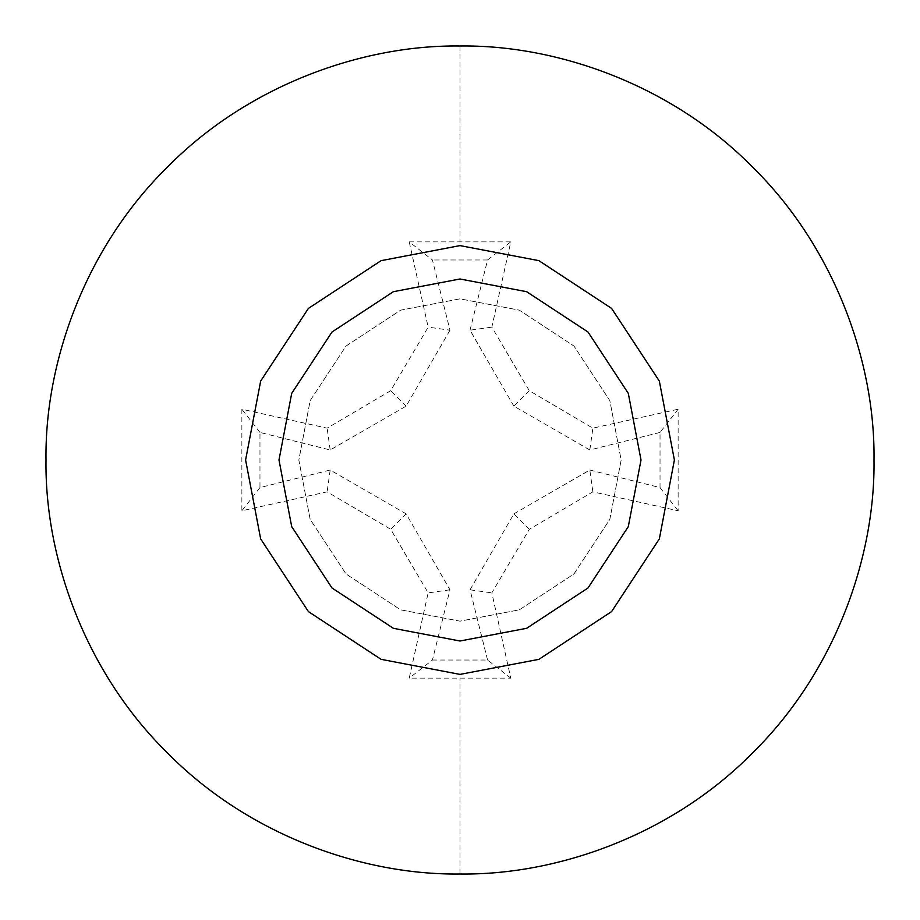 <?xml version="1.0" encoding="UTF-8"?>
<svg xmlns="http://www.w3.org/2000/svg" width="920" height="920" viewBox="0 0 920 920"><rect width="100%" height="100%" fill="white"/><g stroke="black" fill="none" stroke-linecap="round" stroke-linejoin="round"><path stroke-width="0.69" stroke-dasharray="4.6 3.45" d="M621.161 460L609.845 519.328L573.965 573.965L519.328 609.845L460 621.161L400.671 609.845L346.035 573.965L310.155 519.328L298.839 460L310.155 400.671L346.035 346.035L400.671 310.155L460 298.839L519.328 310.155L573.965 346.035L609.845 400.671L621.161 460L609.845 519.328L573.965 573.965L519.328 609.845L460 621.161L400.671 609.845L346.035 573.965L310.155 519.328L298.839 460L310.155 400.671L346.035 346.035L400.671 310.155L460 298.839L519.328 310.155L573.965 346.035L609.845 400.671L621.161 460L609.845 519.328L573.965 573.965L519.328 609.845L460 621.161L400.671 609.845L346.035 573.965L310.155 519.328L298.839 460L310.155 400.671L346.035 346.035L400.671 310.155L460 298.839L519.328 310.155L573.965 346.035L609.845 400.671L621.161 460L609.845 519.328L573.965 573.965L519.328 609.845L460 621.161L400.671 609.845L346.035 573.965L310.155 519.328L298.839 460L310.155 400.671L346.035 346.035L400.671 310.155L460 298.839L519.328 310.155L573.965 346.035L609.845 400.671L621.161 460L609.845 519.328L573.965 573.965L519.328 609.845L460 621.161L400.671 609.845L346.035 573.965L310.155 519.328L298.839 460L310.155 400.671L346.035 346.035L400.671 310.155L460 298.839L519.328 310.155L573.965 346.035L609.845 400.671L621.161 460L609.845 519.328L573.965 573.965L519.328 609.845L460 621.161L400.671 609.845L346.035 573.965L310.155 519.328L298.839 460L310.155 400.671L346.035 346.035L400.671 310.155L460 298.839L519.328 310.155L573.965 346.035L609.845 400.671L621.161 460L609.845 519.328L573.965 573.965L519.328 609.845L460 621.161L400.671 609.845L346.035 573.965L310.155 519.328L298.839 460L310.155 400.671L346.035 346.035L400.671 310.155L460 298.839L519.328 310.155L573.965 346.035L609.845 400.671L621.161 460L609.845 519.328L573.965 573.965L519.328 609.845L460 621.161L400.671 609.845L346.035 573.965L310.155 519.328L298.839 460L310.155 400.671L346.035 346.035L400.671 310.155L460 298.839L519.328 310.155L573.965 346.035L609.845 400.671L621.161 460M674.394 460L659.341 538.913L611.593 611.593L538.913 659.341L460 674.394L381.087 659.341L308.407 611.593L260.659 538.913L245.605 460L260.659 381.087L308.407 308.407L381.087 260.659L460 245.605L538.913 260.659L611.593 308.407L659.341 381.087L674.394 460L659.341 538.913L611.593 611.593L538.913 659.341L460 674.394L381.087 659.341L308.407 611.593L260.659 538.913L245.605 460L260.659 381.087L308.407 308.407L381.087 260.659L460 245.605L538.913 260.659L611.593 308.407L659.341 381.087L674.394 460L659.341 538.913L611.593 611.593L538.913 659.341L460 674.394L381.087 659.341L308.407 611.593L260.659 538.913L245.605 460L260.659 381.087L308.407 308.407L381.087 260.659L460 245.605L538.913 260.659L611.593 308.407L659.341 381.087L674.394 460L659.341 538.913L611.593 611.593L538.913 659.341L460 674.394L381.087 659.341L308.407 611.593L260.659 538.913L245.605 460L260.659 381.087L308.407 308.407L381.087 260.659L460 245.605L538.913 260.659L611.593 308.407L659.341 381.087L674.394 460M409.228 241.868L510.772 241.868L491.843 327.129L529.299 390.701L592.871 428.156L678.132 409.228L678.132 510.772L592.871 491.843L529.299 529.299L491.843 592.871L510.772 678.132L409.228 678.132L428.156 592.871L390.701 529.299L327.129 491.843L241.868 510.772L241.868 409.228L327.129 428.156L390.701 390.701L428.156 327.129L409.228 241.868L432.423 259.969L449.972 330.188L428.156 327.129M449.972 330.188L406.134 406.134L330.188 449.972L259.969 432.423L259.969 487.577L330.188 470.028L406.134 513.866L449.972 589.812L432.423 660.031L409.228 678.132M449.972 589.812L428.156 592.871M432.423 660.031L487.577 660.031L510.772 678.132M487.577 660.031L470.028 589.812L491.843 592.871M470.028 589.812L513.866 513.866L529.299 529.299M513.866 513.866L589.812 470.028L592.871 491.843M589.812 470.028L660.031 487.577L678.132 510.772M660.031 487.577L660.031 432.423L678.132 409.228M660.031 432.423L589.812 449.972L592.871 428.156M589.812 449.972L513.866 406.134L529.299 390.701M513.866 406.134L470.028 330.188L491.843 327.129M470.028 330.188L487.577 259.969L510.772 241.868M487.577 259.969L432.423 259.969M406.134 406.134L390.701 390.701M330.188 449.972L327.129 428.156M259.969 432.423L241.868 409.228M259.969 487.577L241.868 510.772M330.188 470.028L327.129 491.843M406.134 513.866L390.701 529.299M460 46L460 241.684M460 874L460 678.316"/><path stroke-width="1.38" d="M641.01 460L628.303 526.631L587.995 587.995L526.631 628.303L460 641.01L393.369 628.303L332.005 587.995L291.697 526.631L278.99 460L291.697 393.369L332.005 332.005L393.369 291.697L460 278.99L526.631 291.697L587.995 332.005L628.303 393.369L641.01 460M674.394 460L659.341 538.913L611.593 611.593L538.913 659.341L460 674.394L381.087 659.341L308.407 611.593L260.659 538.913L245.605 460L260.659 381.087L308.407 308.407L381.087 260.659L460 245.605L538.913 260.659L611.593 308.407L659.341 381.087L674.394 460M874 460C875.334 557.083 835.084 671.818 752.744 752.744C671.818 835.084 557.083 875.334 460 874C362.917 875.334 248.181 835.084 167.256 752.744C84.916 671.818 44.666 557.083 46 460C44.666 362.917 84.916 248.181 167.256 167.256C248.181 84.916 362.917 44.666 460 46C557.083 44.666 671.818 84.916 752.744 167.256C835.084 248.181 875.334 362.917 874 460C875.334 557.083 835.084 671.818 752.744 752.744C671.818 835.084 557.083 875.334 460 874C362.917 875.334 248.181 835.084 167.256 752.744C84.916 671.818 44.666 557.083 46 460C44.666 362.917 84.916 248.181 167.256 167.256C248.181 84.916 362.917 44.666 460 46C557.083 44.666 671.818 84.916 752.744 167.256C835.084 248.181 875.334 362.917 874 460"/></g></svg>

